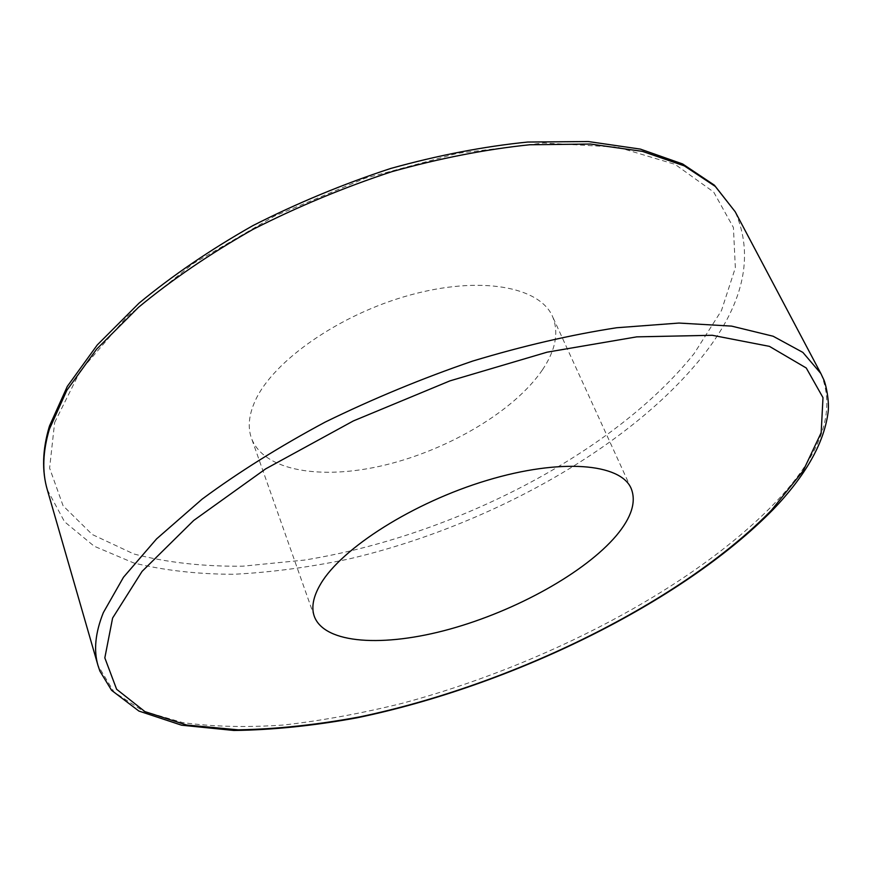 <?xml version="1.0" encoding="UTF-8"?>
<svg xmlns="http://www.w3.org/2000/svg" width="872" height="872" viewBox="0 0 872 872"><rect width="100%" height="100%" fill="white"/><g stroke="black" fill="none" stroke-linecap="round" stroke-linejoin="round"><path stroke-width="0.65" stroke-dasharray="4.36 3.27" d="M542.384 369.946C514.72 410.57 449.778 449.178 385.98 464.82C322.302 480.494 263.627 471.316 251.409 438.06C247.594 427.269 248.847 414.876 255.147 400.902C272.947 361.052 339.47 314.4 409.873 295.096C480.319 275.574 539.626 286.626 552.499 316.405C559.083 332.254 555.715 350.097 542.384 369.946M820.857 373.499C836.695 411.857 821.01 455.391 773.824 504.092C691.071 589.254 542.809 665.903 401.316 703.551C360.921 713.492 321.757 720.643 283.825 724.992C247.038 727.597 213.324 726.801 182.684 722.594L143.15 711.072L114.09 692.106L98.013 665.543M47.284 489.704L64.55 521.75L94.154 546.199L133.678 562.941C164.078 570.419 197.345 574.201 233.478 574.277C270.647 572.413 308.884 567.367 348.179 559.148C485.671 527.091 627.088 449.669 701.262 357.869C743.489 305.363 754.792 256.662 735.205 211.765M54.642 422.517L80.246 371.047L126.941 316.765L193.094 263.627L274.604 216.049L365.226 178.226L457.429 153.33L543.681 142.997L617.659 147.161L675.037 164.339L713.688 192.058L733.407 227.483L735.347 267.813L721.482 310.53L694.112 353.596C613.746 453.832 452.263 536.291 304.404 560.086L242.58 566.201C202.893 566.593 166.661 562.516 133.874 553.982L92.247 534.514L63.1 505.782L49.606 468.09L54.642 422.517M314.302 616.384L251.409 438.06M631.132 488.385L552.499 316.405M49.268 426.68L49.464 426.059"/><path stroke-width="1.31" d="M616.395 535.55C584.905 572.73 515.973 610.792 449.898 629.104C383.953 647.416 324.646 644.125 314.302 616.384C311.119 607.37 313.222 596.579 320.634 583.989C341.573 548.128 413.328 502.446 487.056 480.363C560.849 458.094 620.548 463.435 631.132 488.385C636.506 501.662 631.59 517.39 616.395 535.55M103.332 612.635L123.486 577.242L156.557 538.918L202.173 499.089C238.405 472.308 279.411 446.638 325.202 422.081C372.922 398.755 422.081 378.426 472.678 361.073C522.971 345.89 570.964 334.783 616.646 327.752L678.983 323.054L731.619 326.117L773.126 336.232L802.861 352.397L820.857 373.499L823.484 379.069C825.25 381.86 830.046 401.294 827.877 413.906C823.462 444.055 805.281 475.872 773.333 509.335C681.359 603.217 510.502 686.035 357.149 717.787C313.648 725.755 272.555 729.973 233.881 730.464L181.583 725.199L138.899 711.051L111.616 690.352L99.909 671.135L98.013 665.543C93.522 650.403 95.288 632.767 103.332 612.635M771.557 510.131L803.156 470.836L821.173 432.686L822.994 397.632L806.262 367.995L769.409 346.358L712.271 335.284L636.713 336.865L547.06 352.19L449.919 380.879L353.378 420.925L265.677 468.863L193.726 520.442L142.071 571.389L112.597 618.074L104.825 657.88L116.619 689.272L144.959 711.628L186.51 724.992L238.078 729.842C276.348 729.177 317.037 724.839 360.125 716.817C511.995 684.967 681.206 602.617 771.557 510.131M820.857 373.499L735.205 211.765L715.302 186.434L684.346 165.887L642.468 151.379L590.42 144.054L529.707 144.763C485.595 149.33 439.619 158.312 391.779 171.697C343.83 187.48 297.494 206.751 252.771 229.5C209.999 253.785 171.893 279.738 138.452 307.358L96.661 349.116L66.861 390.275L49.366 429.22C42.717 451.674 42.02 471.839 47.284 489.704C41.791 470.804 42.445 449.788 49.268 426.68M735.205 211.765L714.419 185.213L682.656 163.969L640.342 149.101L588.251 141.537L527.756 142.038C483.906 146.452 438.224 155.26 390.732 168.46C343.132 184.057 297.134 203.132 252.727 225.706C210.228 249.817 172.329 275.639 139.008 303.173L97.261 344.963L67.297 386.405L49.464 426.059M98.013 665.543L47.284 489.704"/></g></svg>
